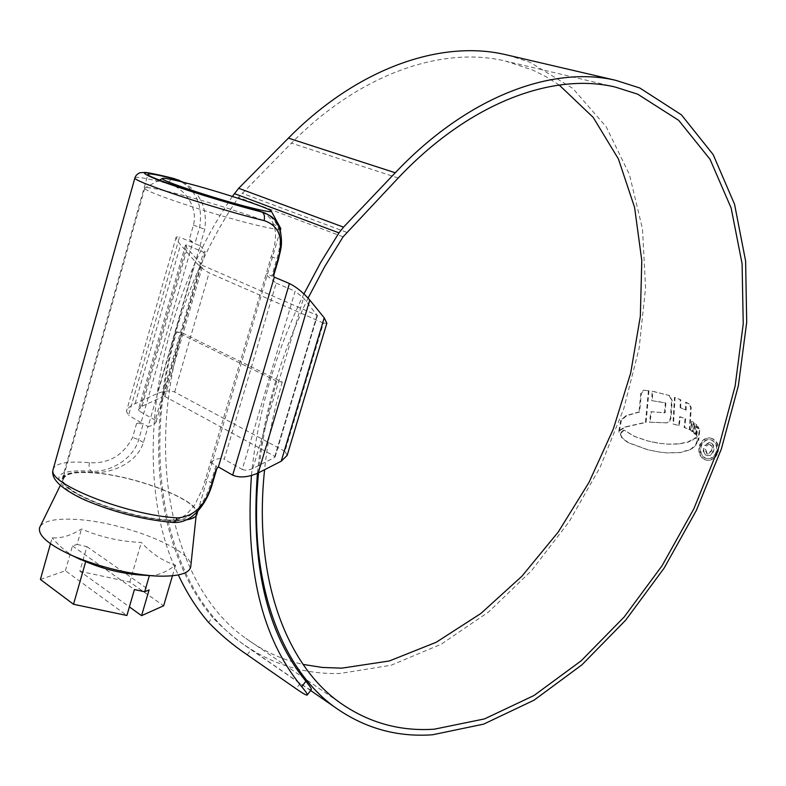 <?xml version="1.0" encoding="UTF-8"?>
<svg xmlns="http://www.w3.org/2000/svg" width="786" height="786" viewBox="0 0 786 786"><rect width="100%" height="100%" fill="white"/><g stroke="black" fill="none" stroke-linecap="round" stroke-linejoin="round"><path stroke-width="0.59" stroke-dasharray="3.93 2.95" d="M210.756 462.482L213.792 460.164C217.928 458.395 221.416 458.091 224.246 459.26L276.191 283.127L267.839 276.358L266.208 273.764L202.867 488.077L194.908 504.563L186.921 514.024L180.525 518.229L176.988 519.575L168.911 520.44C126.31 518.318 57.8 491.378 62.182 478.949C63.715 473.152 74.11 471.001 93.377 472.484L93.937 472.524C111.838 473.555 137.501 462.522 143.425 442.469L148.014 426.533L143.229 423.782L136.567 423.536L132.579 437.468C123.323 455.212 109.146 463.632 90.076 462.728L89.466 462.689C68.942 460.95 56.936 462.846 53.438 468.368M262.308 212.004C276.102 219.658 279.089 234.483 271.258 256.482L266.208 273.764M134.986 177.597C137.265 176.604 148.446 178.648 168.538 183.708L169.128 183.865C183.816 187.726 198.445 206.865 193.415 225.14L189.288 239.543L192.698 242.668L141.087 422.554L136.567 423.536M242.235 469.448C245.153 470.647 248.681 470.342 252.827 468.525L274.481 457.531L274.904 456.44L164.922 396.498L162.987 396.665L201.147 264.224L202.7 265.471L317.122 315.343L303.563 298.051L295.123 291.193L242.235 469.448L224.246 459.26M264.42 212.81L264.931 213.006C279.728 221.062 283.707 236.321 276.869 258.781L271.779 276.073L266.199 273.715M200.096 245.841C203.21 248.582 204.861 250.714 205.048 252.247L203.584 252.198L155.206 420.137L156.159 421.915C154.862 424.263 152.189 425.796 148.141 426.513L200.096 245.841L194.948 243.621L199.664 227.193C203.122 204.724 195.714 188.886 177.44 179.67L177.44 179.67M199.998 245.753L204.733 229.266C207.543 208.536 200.469 192.884 183.511 182.323M276.191 283.127L295.123 291.193M271.779 276.073L273.538 276.112L273.332 274.943M287.165 455.389L284.945 451.341L323.419 323.056L326.848 323.213M323.419 323.056L209.096 272.85C204.625 270.561 199.998 266.827 195.223 261.64L180.544 244.78C177.341 241.115 175.887 238.522 176.182 236.999L179.493 237.087L128.57 415.362L126.428 411.353C127.411 408.406 130.309 405.851 135.123 403.66L157.288 393.56L195.223 261.64M192.698 242.668L179.493 237.087M189.288 239.543L194.948 243.621M186.901 245.094L185.506 245.045L187.304 248.268L142.02 406.274L138.434 409.467L139.338 411.147L186.901 245.094L203.584 252.198M201.147 264.224L187.304 248.268M216.062 469.409L217.103 467.719L215.993 465.587L210.707 462.551M142.02 406.274L162.987 396.665M155.206 420.137L139.338 411.147M141.087 422.554L128.57 415.362M284.945 451.341L174.659 392.027C170.081 390.269 164.294 390.77 157.288 393.56M215.993 465.587L211.08 482.28C204.065 506.715 190.802 519.939 171.299 521.953C139.25 519.949 89.643 504.995 69.001 491.073C50.216 476.051 57.633 469.399 91.264 471.138C108.9 472.759 133.109 459.712 138.67 439.669L143.229 423.782M279.944 229.286C276.996 229.581 268.763 228.097 255.254 224.845C214.352 215.138 142.934 191.401 144.752 188.247L144.811 187.942C146.52 186.901 156.178 188.561 173.785 192.924C213.88 202.798 277.645 223.853 280.622 228.313M197.07 513.71C200.283 500.908 136.735 475.923 94.281 472.759C74.886 471.207 64.413 473.319 62.87 479.106C58.498 491.486 127.018 518.308 169.078 520.224L186.272 519.87M50.471 543.735L52.141 537.83C61.22 538.508 71.005 535.561 81.479 528.998C100.598 537.162 120.543 541.642 141.313 542.428C151.492 553.55 162.908 561.145 175.553 565.183C166.062 572.287 157.338 575.735 149.389 575.548L143.592 575.234M40.332 526.139C44.792 520.578 56.553 518.338 75.603 519.408C122.577 521.678 191.833 549.06 190.851 565.635M168.685 519.978C125.937 518.033 56.739 490.376 63.705 478.517C66.093 473.349 76.409 471.502 94.634 472.976C135.693 476.061 197.227 499.817 196.441 512.757C196.254 518.505 186.999 520.902 168.685 519.978M40.4 579.449L65.395 570.754L126.89 615.497M65.395 570.754L72.44 545.926L77.087 544.452L81.479 528.998M74.758 556.802C66.368 552.096 58.832 545.769 52.141 537.83M77.087 544.452L86.892 546.624L79.867 571.245L129.395 606.89M79.867 571.245L129.818 582.072L163.645 605.77M172.439 575.814L175.553 565.183M129.818 582.072L141.313 542.428M86.892 546.624L149.085 589.922M72.44 545.926L134.426 589.559M559.2 85.026L546.427 76.92L532.849 70.101L505.447 61.043C442.439 45.922 360.067 73.383 291.449 143.121L238.463 197.384C191.833 266.189 162.82 351.892 159.027 429.765C155.54 507.648 176.506 574.782 212.564 617.374L208.585 622.433M258.565 472.789C261.522 442.744 267.594 412.228 276.76 381.239L282.272 382.084L182.057 332.812C143.081 464.791 176.536 590.365 245.91 638.419C263.575 651.26 282.636 659.935 303.091 664.416M282.272 382.084C273.489 411.707 267.594 440.917 264.597 469.704M276.76 381.239L176.614 331.879C137.059 466.078 170.994 593.656 241.263 642.761C271.229 664.258 304.182 674.486 340.132 673.464L391.192 665.241L441.339 644.127L488.695 611.891L531.749 570.42L569.27 521.521L600.249 467.002L623.799 408.641L639.136 348.227L645.581 287.666L642.506 229.011L629.458 174.541L606.183 126.762L572.807 88.396L529.97 62.251L508.336 55.295M621.726 432.339L624.222 430.178L634.636 436.397L647.792 440.936L657.902 443.108L668.739 444.228L679.32 443.913L688.389 442.056L696.534 437.625L697.437 441.319L696.042 445.367L690.727 449.621L680.538 452.579L667.432 452.942L660.191 452.176L648.018 449.808L628.368 442.636L622.296 437.9L621.166 435.65L621.726 432.339L621.146 432.251L620.459 434.029L621.038 434.118M696.789 435.493L697.909 426.523L699.157 428.596L699.746 430.276L698.705 440.474L698.44 438.539L696.219 435.405L698.44 438.539M695.757 434.471L696.701 424.686L695.119 423.703L694.235 433.027L695.188 434.373L696.131 424.597L696.701 424.686M692.947 431.74L693.802 422.446L692.142 421.483L691.208 430.62L692.947 431.74L692.378 431.652L693.242 422.357L693.802 422.446M680.745 407.787L680.784 399.809L675.056 397.451L673.504 424.067L679.31 425.639L680.224 416.796L685.618 418.918L684.744 427.545L689.931 429.785L691.228 407.551L689.322 403.955L686.188 402.334L686.139 410.096L680.175 407.679L686.139 410.096M669.662 395.555L652.635 391.31L652.36 400.713L665.899 403.012L665.094 412.846L651.388 411.785L650.061 422.239L667.127 422.897L669.279 421.109L670.527 417.631L671.539 400.084L669.092 395.446L672.109 400.192L671.097 417.73L669.554 421.61L667.127 422.897M648.99 390.78L646.063 422.387L625.361 427.122L620.409 430.306L619.221 432.005L621.372 420.441L626.58 415.725L639.608 412.031L641.366 393.422L644.039 390.278L648.99 390.78L643.459 390.17L640.796 393.314L639.028 411.933L639.608 412.031M700.051 445.475C702.232 440.18 705.759 437.714 710.632 438.087L712.47 438.617C717.736 441.447 719.544 446.212 717.913 452.913C715.702 458.14 712.155 460.596 707.262 460.282L705.16 459.702C700.041 456.833 698.341 452.097 700.051 445.475L699.481 445.397C697.772 451.999 699.471 456.735 704.59 459.623L705.16 459.702M232.391 196.451C150.794 315.353 131.291 480.207 178.353 574.949M303.956 293.885C274.874 353.897 257.366 414.458 251.441 475.569M311.256 689.695C310.362 690.088 306.658 688.025 300.154 683.506L251.117 649.747C237.048 640.335 224.197 629.547 212.564 617.374M308.083 298.071C280.229 355.97 263.339 414.399 257.425 473.349M176.614 331.879L182.057 332.812M704.59 459.623L706.702 460.203C711.585 460.517 715.142 458.061 717.353 452.834L717.913 452.913M717.353 452.834C718.984 446.124 717.176 441.359 711.91 438.529L712.47 438.617M711.91 438.529L710.072 437.999C705.199 437.625 701.672 440.091 699.481 445.397M716.046 452.294C714.15 456.784 711.104 458.877 706.909 458.582L705.16 458.091C700.778 455.644 699.304 451.596 700.758 445.937C702.635 441.408 705.651 439.305 709.797 439.629L711.418 440.081C715.889 442.489 717.431 446.566 716.046 452.294L716.606 452.382C718.001 446.664 716.459 442.597 711.978 440.17L710.357 439.718C706.211 439.394 703.195 441.496 701.328 446.016C699.874 451.675 701.338 455.723 705.73 458.169L707.479 458.66C711.664 458.965 714.71 456.872 716.606 452.382M700.758 445.937L701.328 446.016M639.028 411.933L626.01 415.637L620.793 420.343L618.641 431.917L619.83 430.217L624.782 427.024L645.483 422.288L648.411 390.671M640.796 393.314L641.366 393.422M619.997 422.681L620.576 422.77M618.641 431.917L619.221 432.005M624.782 427.024L625.361 427.122M645.483 422.288L646.063 422.387M666.557 422.809L649.482 422.151L650.818 411.687L664.524 412.748L665.329 402.904L651.79 400.614L652.056 391.202L669.092 395.446M652.056 391.202L652.635 391.31M651.79 400.614L652.36 400.713M665.329 402.904L665.899 403.012M664.524 412.748L665.094 412.846M650.818 411.687L651.388 411.785M649.482 422.151L650.061 422.239M666.332 422.75L666.901 422.848M670.527 417.631L671.097 417.73M685.569 409.997L685.618 402.236L688.752 403.847L690.668 407.443L689.361 429.696L684.174 427.456L685.048 418.82L679.654 416.698L678.75 425.55L672.934 423.978L674.486 397.343L680.214 399.701L680.175 407.679M674.486 397.343L675.056 397.451M672.934 423.978L673.504 424.067M678.75 425.55L679.31 425.639M679.654 416.698L680.224 416.796M685.048 418.82L685.618 418.918M684.174 427.456L684.744 427.545M689.361 429.696L689.931 429.785M688.752 403.847L689.322 403.955M685.618 402.236L686.188 402.334M680.214 399.701L680.784 399.809M692.378 431.652L690.639 430.531L691.572 421.384L693.242 422.357M691.572 421.384L692.142 421.483M690.639 430.531L691.208 430.62M695.188 434.373L693.665 432.929L694.549 423.605L696.131 424.597M694.549 423.605L695.119 423.703M693.665 432.929L694.235 433.027M697.87 438.45L698.135 440.376L699.176 430.188L698.587 428.508L697.339 426.425L696.219 435.405M698.135 440.376L698.705 440.474M699.176 430.188L699.746 430.276M697.339 426.425L697.909 426.523M620.459 434.029L621.716 437.812L627.788 442.547L647.448 449.72L659.621 452.097L666.862 452.854L679.969 452.5L690.157 449.533L695.472 445.279L696.868 441.231L695.964 437.537L687.819 441.968L678.75 443.825L668.169 444.139L659.503 443.314L647.212 440.848L634.066 436.309L624.222 430.178M623.642 430.089L621.146 432.251M695.964 437.537L696.534 437.625M705.238 445.298L709.66 442.587L710.937 442.96C713.924 444.64 714.788 447.401 713.531 451.252C712.499 454.279 710.652 455.762 707.97 455.684L706.663 455.31C704.266 454.023 703.401 451.793 704.089 448.639L705.592 449.268L707.312 453.817L708.088 454.043L711.998 450.663C712.971 447.941 712.401 445.967 710.269 444.748L709.394 444.493L706.742 445.927L704.678 445.22L706.182 445.839L708.834 444.404L709.709 444.66C711.831 445.868 712.411 447.833 711.438 450.575L707.528 453.954L706.752 453.728L705.022 449.179L703.519 448.551C702.831 451.704 703.696 453.925 706.103 455.232L707.4 455.605C710.082 455.684 711.939 454.2 712.971 451.164C714.228 447.332 713.364 444.571 710.367 442.872L709.09 442.508L704.678 445.22M706.182 445.839L706.742 445.927M709.709 444.66L710.269 444.748M706.752 453.728L707.312 453.817M705.022 449.179L705.592 449.268M703.519 448.551L704.089 448.639M706.103 455.232L706.663 455.31M710.367 442.872L710.937 442.96M274.904 456.44L317.122 315.343M274.481 457.531L317.2 314.754M164.922 396.498L202.7 265.471M271.258 256.482L278.382 259.655M193.415 225.14L204.733 229.266M212.377 483.754L205.824 479.185M143.425 442.469L138.67 439.669L132.579 437.468M168.911 520.44L172.645 522.415M89.466 462.689C88.612 466.589 89.211 469.409 91.264 471.138L93.377 472.484M135.123 403.66L180.544 244.78M252.827 468.525L303.563 298.051M174.659 392.027L209.096 272.85M168.538 183.708C169.707 180.22 171.436 178.481 173.726 178.51M247.207 654.807L251.117 649.747M300.154 683.506L296.155 688.782M343.079 236.832L238.463 197.384M346.665 232.312L241.892 193.209M398.197 178.009L291.449 143.121M705.16 458.091L705.73 458.169M711.418 440.081L711.978 440.17M643.459 390.17L644.039 390.278M626.01 415.637L626.58 415.725M621.981 418.761L622.561 418.859M620.793 420.343L621.372 420.441M619.83 430.217L620.409 430.306M671.539 400.084L672.109 400.192M668.739 395.309L669.308 395.417M690.668 407.443L691.228 407.551M698.587 428.508L699.157 428.596M620.586 435.562L621.166 435.65M621.716 437.812L622.296 437.9M627.788 442.547L628.368 442.636M647.448 449.72L648.018 449.808M654.659 451.252L655.239 451.341M666.862 452.854L667.432 452.942M679.969 452.5L680.538 452.579M690.157 449.533L690.727 449.621M695.472 445.279L696.042 445.367M696.868 441.231L697.437 441.319M692.368 440.042L692.938 440.131M687.819 441.968L688.389 442.056M678.75 443.825L679.32 443.913M675.567 444.139L676.137 444.228M668.169 444.139L668.739 444.228M659.503 443.314L660.083 443.402M651.958 442.046L652.527 442.135M647.212 440.848L647.792 440.936M634.066 436.309L634.636 436.397M711.438 450.575L711.998 450.663M712.971 451.164L713.531 451.252M62.182 478.949L147.906 174.404M275.149 456.882L317.495 315.353M179.237 180.358L179.768 180.564M216.838 468.623L217.103 467.719M176.182 236.999L126.428 411.353M185.506 245.045L138.434 409.467M156.159 421.915L205.048 252.247M159.46 180.082L144.811 187.942M144.752 188.247L62.87 479.106M63.705 478.517L60.306 485.434M196.441 512.757L196.107 515.862M280.307 230.544L197.777 511.293M338.963 701.986L245.91 638.419M310.637 690.511L241.263 642.761M615.359 87.089L505.447 61.043M707.262 460.291L706.702 460.203M710.632 438.087L710.072 437.999M710.357 439.708L709.797 439.62M707.479 458.66L706.909 458.582M659.709 401.705L660.289 401.813M654.453 391.625L655.023 391.733M659.621 452.097L660.191 452.176M657.322 443.019L657.902 443.108M709.394 444.493L708.834 444.404M708.088 454.033L707.528 453.954M707.97 455.684L707.4 455.605M709.66 442.587L709.09 442.498"/><path stroke-width="1.18" d="M183.511 182.323L176.585 179.522C157.75 174.728 148.2 173.018 147.906 174.404C146.216 177.125 217.781 200.735 259.184 211.002L264.42 212.81M53.438 468.368L53.016 469.881C47.897 484.029 127.902 515.341 177.164 517.856L177.783 517.895C194.339 516.412 205.647 505.152 211.729 484.127L216.062 469.409L218.38 466.953L274.304 277.144L273.332 274.943L277.822 259.694C283.992 239.141 279.61 226.172 264.666 220.778L264.067 220.62C216.15 209.007 132.726 181.369 134.878 177.99L134.986 177.597M289.415 283.52C296.41 287.008 303.2 292.52 309.792 300.065L258.24 472.946C248.229 477.348 239.701 478.094 232.676 475.166L289.415 283.52L274.304 277.144M258.24 472.946L281.221 461.205L287.165 455.389L326.848 323.213L324.225 317.809L309.792 300.065M232.676 475.166L218.38 466.953M173.726 178.51L174.276 178.648C141.568 170.513 135.801 170.827 156.954 179.581C179.689 188.424 230.573 204.154 261.787 211.994L264.931 213.006C271.141 216.72 275.061 216.307 280.337 230.652C282.881 245.93 280.671 248.808 278.391 259.616L277.822 259.694M185.27 182.765C171.201 179.179 163.586 177.744 162.437 178.481C158.497 179.945 216.857 199.32 250.675 207.691C265.393 211.355 272.221 212.456 271.17 211.002C269.136 207.897 217.408 190.929 185.27 182.765M196.107 515.862L190.851 565.635C190.566 572.994 179.925 576.502 158.91 576.148L153.702 575.883C126.261 573.613 99.174 566.883 72.42 555.682C48.82 544.904 37.875 535.561 39.585 527.661L40.332 526.139M172.439 575.814L163.645 605.77L141.568 615.664L149.085 589.922L144.673 591.76L134.426 589.559L126.89 615.497L73.52 604.277L40.4 579.449L50.471 543.735M144.673 591.76L149.379 575.607M153.702 575.883L143.592 575.234C123.569 573.996 104.273 569.457 85.703 561.626L74.758 556.802M73.52 604.277L85.703 561.626M129.395 606.89L141.568 615.664M271.347 211.316L280.848 228.687L279.944 229.286M186.272 519.87C193.022 518.829 196.618 516.766 197.07 513.71L197.777 511.293M303.091 664.416L322.25 667.442L341.772 668.159L389.345 660.967L436.25 642.25L480.865 613.493L521.875 576.256L558.207 532.083L588.95 482.496L613.335 428.999L630.667 373.114L640.335 316.414L641.798 260.569L634.587 207.416L618.415 158.959L593.204 117.389L559.2 85.026M264.597 469.704C253.151 576.806 285.642 663.62 338.963 701.986C367.681 722.481 399.455 731.55 434.285 729.192L484.481 718.915L534.038 695.492L581.1 660.859L624.182 616.971L662.067 565.733L693.763 508.984L718.365 448.521L735.107 386.191L743.232 323.891L742.092 263.723L731.137 207.995L710.023 159.273L678.721 120.366L637.731 94.192L615.359 87.089C553.118 72.096 469.537 102.455 398.197 178.009L343.079 236.832L324.667 266.69L308.083 298.071M258.565 472.789C247.669 580.628 280.573 667.786 334.168 706.722C363.78 727.993 396.557 737.347 432.487 734.782L483.626 724.142L534.048 700.179L581.895 664.858L625.666 620.183L664.15 568.082L696.347 510.409L721.352 448.983L738.388 385.631L746.7 322.299L745.619 261.08L734.566 204.311L713.177 154.616L681.413 114.825L639.735 87.963L615.743 80.329C552.519 65.385 467.758 96.177 395.27 172.753L343.531 227.144L338.982 232.872L320.58 262.632L303.956 293.885M508.336 55.295L505.624 54.656C441.644 39.585 358.121 67.449 288.413 138.13L238.679 188.286L232.391 196.451M178.353 574.949C186.803 593.027 196.883 608.855 208.585 622.433C220.227 634.508 233.098 645.296 247.207 654.807L296.155 688.782C302.63 693.311 306.314 695.413 307.198 695.06C307.768 694.529 305.95 691.749 301.745 686.709L305.892 681.246C310.048 686.306 311.836 689.116 311.256 689.695L307.297 694.932M251.441 475.569C244.878 567.934 261.65 638.311 301.745 686.709M257.425 473.349C250.626 564.043 266.778 633.349 305.892 681.246M176.585 179.522L174.001 178.56C158.91 174.689 146.894 172.409 145.371 172.439L140.036 172.714C137.304 173.863 135.585 175.622 134.878 177.99L53.016 469.881C50.972 477.249 57.633 487.241 84.308 499.768C113.43 512.187 142.875 519.733 172.645 522.415L172.645 522.415C194.034 524.321 208.152 499.641 212.377 483.754M264.067 220.62C265.039 216.288 264.273 213.419 261.787 211.994L259.184 211.002M281.221 461.205L324.225 317.809M177.164 517.856L175.288 521.246L172.645 522.415M211.729 484.127L212.407 483.645L216.838 468.623M395.27 172.753L288.413 138.13M338.982 232.872L234.326 193.582M343.531 227.144L238.679 188.286M177.44 179.67L179.237 180.358M273.666 275.67L278.382 259.655M162.437 178.481L159.46 180.082M60.306 485.434L39.585 527.661M80.997 559.799L72.42 555.682M280.759 229.011L280.307 230.544M615.743 80.329L505.624 54.656M334.168 706.722L310.637 690.511"/></g></svg>
